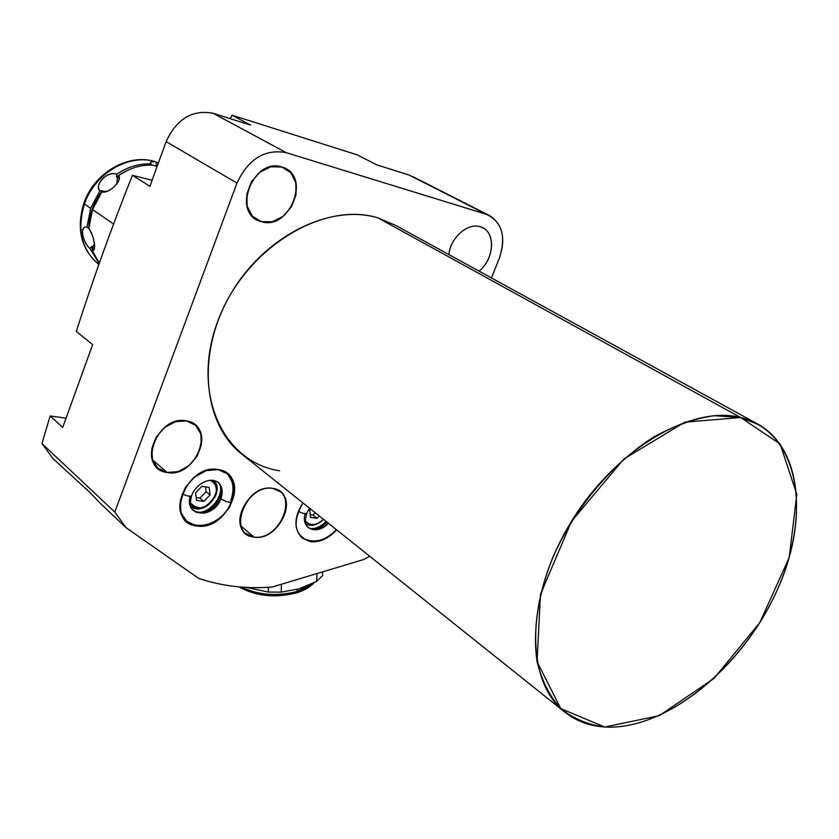 <?xml version="1.0" encoding="UTF-8"?>
<svg xmlns="http://www.w3.org/2000/svg" width="839" height="839" viewBox="0 0 839 839"><rect width="100%" height="100%" fill="white"/><g stroke="black" fill="none" stroke-linecap="round" stroke-linejoin="round"><path stroke-width="1.26" d="M604.741 727.014C665.4 730.706 742.211 667.865 776.956 590.593C812.393 513.52 799.347 431.865 740.69 417.528L714.188 415.693C694.839 418.462 674.797 425.509 654.063 436.825C612.722 462.782 574.642 507.994 552.744 557.61C537.904 594.903 532.566 631.306 537.075 661.698C541.774 680.66 549.671 696.286 560.746 708.567C573.373 718.656 588.034 724.802 604.741 727.014C661.73 730.444 733.517 675.28 770.527 603.818C807.915 532.534 805.671 452.221 759.222 424.88L740.69 417.528C690.497 404.576 613.466 450.637 569.712 524.291C525.571 597.756 525.245 680.24 563.798 711.283C575.313 720.743 588.968 725.987 604.741 727.014M563.798 711.283L240.594 453.133C202.671 422.499 196.588 352.569 230.484 294.479C264.012 236.21 330.105 203.321 377.969 217.899L740.69 417.528L377.969 217.899L395.914 225.513L759.222 424.88M491.423 277.919L499.205 258.674C506.431 236.483 502.11 221.674 486.242 214.249L286.172 152.646C264.767 148.797 248.375 158.938 236.986 183.07L114.796 512.052L126.144 527.752L198.717 578.396C222.157 586.241 246.718 589.104 272.423 586.964L363.748 559.498L369.737 556.288M279.67 470.794C222.859 462.436 190.652 392.904 217.836 321.127C244.201 249.141 322.554 200.469 377.969 217.899C329.601 203.132 262.68 236.986 229.477 296.23C195.886 355.296 203.552 425.541 242.891 454.969M261.401 221.685C231.165 215.046 252.801 156.788 281.935 167.045C311.489 174.69 290.074 230.998 261.401 221.685L252.476 216.294L261.401 221.685C287.462 230.347 310.409 181.371 286.005 168.807L281.935 167.045C256.262 157.648 232.487 206.363 256.231 219.399L261.401 221.685L252.476 216.294M448.844 254.563C450.375 237.783 467.879 222.366 480.254 226.75C495.839 230.578 494.853 259.052 479.027 271.123C493.542 259.954 496.059 234.196 482.991 227.893L480.254 226.75C467.879 222.366 450.375 237.783 448.844 254.563C450.375 237.783 467.879 222.366 480.254 226.75C495.839 230.578 494.853 259.052 479.027 271.123M253.902 537.075C225.911 534.653 245.827 482.855 272.822 488.413C300.247 491.706 280.499 541.952 253.902 537.075L240.803 525.854L253.902 537.075C275.433 541.249 297.289 504.166 280.52 491.832L272.822 488.413C251.616 483.673 229.089 520.673 245.449 533.289L253.902 537.075L240.803 525.854M167.15 472.514C136.61 469.169 157.019 414.204 186.531 420.916C216.431 425.216 196.2 478.429 167.15 472.514L152.52 459.856L167.15 472.514C190.642 477.538 213.494 438.556 195.036 424.828L186.531 420.916C163.448 415.263 139.809 454.025 157.711 468.099L167.15 472.514L152.52 459.856M336.649 529.86C328.615 538.575 319.932 542.518 310.608 541.7C294.353 536.027 291.783 523.096 302.91 502.907C293.923 517.233 293.629 528.906 302.009 537.925L310.608 541.7C319.932 542.518 328.615 538.575 336.649 529.86C328.615 538.575 319.932 542.518 310.608 541.7C294.353 536.027 291.783 523.096 302.91 502.907M196.766 525.948C163.605 523.022 186.248 462.897 218.266 469.599C250.672 473.689 228.239 531.716 196.766 525.948L195.791 525.088L196.766 525.948C222.052 530.835 247.18 488.644 227.705 473.888L218.266 469.599C193.452 463.967 167.401 505.969 186.268 521.113L196.766 525.948L186.866 521.648L180.972 512.566L180.343 500.464L185.136 487.795L194.407 477.118L206.258 470.637L218.266 469.599L228.03 474.171L233.662 483.358L234.102 495.314L229.33 507.721L220.279 518.187L208.691 524.69L196.766 525.948L195.791 525.088M152.132 180.27L132.436 175.288C111.755 227.086 93.045 279.135 76.307 331.426C93.045 279.135 111.755 227.086 132.436 175.288L149.94 186.331L166.112 141.634L236.986 183.07L114.796 512.052L41.95 443.558L50.162 415.976L62.726 427.366L92.657 344.63L76.307 331.426L92.657 344.63L62.726 427.366L50.162 415.976L66.061 418.158L50.162 415.976L41.95 443.558L114.796 512.052L126.144 527.752L198.717 578.396C222.157 586.241 246.718 589.104 272.423 586.964L363.748 559.498L272.423 586.964C246.718 589.104 222.157 586.241 198.717 578.396L126.144 527.752L100.344 503.39L126.144 527.752L100.344 503.39L89.962 492.472L53.13 458.786L89.962 492.472L100.344 503.39L89.962 492.472L53.13 458.786L41.95 443.558L53.13 458.786L41.95 443.558L114.796 512.052L236.986 183.07L166.112 141.634C176.725 118.802 192.425 109.364 213.221 113.317L250.609 125.105L231.973 115.174L357.267 154.879L376.659 164.822L409.065 175.036L486.242 214.249L286.172 152.646L213.221 113.317L286.172 152.646C264.767 148.797 248.375 158.938 236.986 183.07L166.112 141.634L149.94 186.331L132.436 175.288L152.132 180.27L132.436 175.288C111.755 227.086 93.045 279.135 76.307 331.426L92.657 344.63L62.726 427.366L50.162 415.976L41.95 443.558M489.966 215.801C502.886 224.632 505.959 238.926 499.205 258.674C506.431 236.483 502.11 221.674 486.242 214.249L412.736 176.568L489.966 215.801L409.065 175.036L376.659 164.822L357.267 154.879L231.973 115.174L250.609 125.105L213.221 113.317C192.425 109.364 176.725 118.802 166.112 141.634L149.94 186.331L132.436 175.288M310.136 528.654C315.81 528.948 321.127 526.525 326.056 521.397C321.127 526.525 315.81 528.948 310.136 528.654C315.81 528.948 321.127 526.525 326.056 521.397M196.263 512.251C209.079 514.37 224.044 496.919 219.996 484.638C224.044 496.919 209.079 514.37 196.263 512.251C209.079 514.37 224.044 496.919 219.996 484.638M191.879 508.686L195.686 512.021M305.417 521.019C310.283 526.231 316.313 525.665 323.487 519.341C316.313 525.665 310.283 526.231 305.417 521.019C310.283 526.231 316.313 525.665 323.487 519.341M319.26 515.975L316.995 518.345L319.26 515.975L316.995 518.345L310.43 517.369L309.769 510.185L310.755 509.168M305.878 523.756C311.479 526.724 317.362 525.266 323.539 519.383C317.362 525.266 311.479 526.724 305.878 523.756C311.479 526.724 317.362 525.266 323.539 519.383M310.189 514.695L312.957 515.104L310.189 514.695L312.957 515.104L315.223 512.744L312.957 515.104L316.995 518.345L312.957 515.104L315.223 512.744M310.43 517.369L309.769 510.185L310.43 517.369L316.995 518.345L310.43 517.369M215.329 495.807C207.076 508.864 198.728 511.192 190.317 502.781C198.728 511.192 207.076 508.864 215.329 495.807C217.731 488.057 215.864 482.855 209.74 480.202C215.864 482.855 217.731 488.057 215.329 495.807L215.812 495.335C217.993 488.99 217.165 483.946 213.316 480.191C217.165 483.946 217.993 488.99 215.812 495.335C209.005 507.574 200.678 511.234 190.841 506.326C200.678 511.234 209.005 507.574 215.812 495.335L215.329 495.807L215.812 495.335M196.211 497.558L199.923 498.114L196.211 497.558L199.923 498.114L203.804 501.46L196.567 500.38L195.602 492.808L201.916 486.316L209.152 487.449L210.075 495.01L203.804 501.46L196.567 500.38L195.602 492.808L201.916 486.316L209.152 487.449L210.075 495.01L203.804 501.46L199.923 498.114L206.184 491.685L205.586 486.893L206.184 491.685L210.075 495.01L206.184 491.685L205.586 486.893M199.923 498.114L206.184 491.685L199.923 498.114L203.804 501.46L210.075 495.01L209.152 487.449L201.916 486.316L195.602 492.808L196.567 500.38L203.804 501.46M84.456 204.024L83.858 203.332L84.456 204.024C95.08 171.911 132.237 151.681 158.414 162.892C132.237 151.681 95.08 171.911 84.456 204.024C76.779 229.655 81.561 249.823 98.813 264.516L98.824 264.526C81.561 249.833 76.779 229.666 84.456 204.024L90.675 208.282L84.456 204.024C95.08 171.911 132.237 151.681 158.414 162.892C131.429 151.293 94.429 171.46 83.858 203.332C76.108 228.89 81.089 249.288 98.813 264.516C81.561 249.823 76.779 229.655 84.456 204.024L90.675 208.282L86.92 227.17C79.569 224.999 82.212 242.471 90.098 248.606L99.138 263.666L90.098 248.606L91.451 246.477L93.286 247.799L91.944 249.938C96.915 253.105 94.325 235.402 88.766 228.47L92.531 209.551L101.781 191.984C109.122 193.966 123.018 180.301 118.603 175.466C129.688 168.02 141.193 164.57 153.118 165.105L157.05 166.667M104.382 192.183C111.188 190.17 116.128 185.964 119.211 179.567L118.603 175.466L118.309 177.92L116.401 176.704L127.759 170.233L116.401 176.704L116.694 174.25C127.769 166.825 139.264 163.374 151.177 163.92C149.615 162.336 150.443 161.675 153.652 161.927C150.443 161.675 149.615 162.336 151.177 163.92C139.264 163.374 127.769 166.825 116.694 174.25C107.812 170.611 94.146 183.993 99.904 190.736L90.675 208.282L99.904 190.736L102.19 190.663L104.067 191.911L101.781 191.984L107.392 191.313L101.781 191.984C109.122 193.966 123.018 180.301 118.603 175.466L118.309 177.92L117.502 177.207L116.757 183.877L117.502 177.207L116.401 176.704L116.694 174.25C107.812 170.611 94.146 183.993 99.904 190.736L102.19 190.663C93.685 202.22 89.207 214.774 88.756 228.323L86.92 227.17L90.675 208.282L99.904 190.736C93.958 185.566 107.025 170.946 115.572 173.946M158.298 163.217L156.012 162.451L156.453 166.458L156.012 162.451L158.298 163.217L156.012 162.451L156.453 166.458M113.59 223.982L92.531 209.551L113.59 223.982L92.531 209.551L101.781 191.984L92.531 209.551L88.766 228.47L92.531 209.551M99.338 263.089L91.944 249.938L94.262 249.235C95.027 242.576 93.202 235.654 88.766 228.47C94.325 235.402 96.915 253.105 91.944 249.938L93.286 247.799L92.416 247.295L94.408 244.18L92.416 247.295L93.286 247.799L91.944 249.938L99.338 263.089L91.944 249.938M84.676 227.264C79.432 229.11 84.477 244.715 90.098 248.606L91.451 246.477L92.437 249.152L91.451 246.477L92.416 247.295L94.408 244.18M90.675 208.282L86.92 227.17L88.756 228.323L86.92 227.17C79.569 224.999 82.212 242.471 90.098 248.606L91.451 246.477L92.416 247.295M118.603 175.466C129.688 168.02 141.193 164.57 153.118 165.105C141.193 164.57 129.688 168.02 118.603 175.466L118.309 177.92L116.401 176.704L116.694 174.25C127.769 166.825 139.264 163.374 151.177 163.92L151.649 165.052M150.747 162.116L150.475 163.133M103.019 191.428L102.19 190.663C93.685 202.22 89.207 214.774 88.756 228.323L88.756 228.323C89.207 214.774 93.685 202.22 102.19 190.663L103.019 191.428L107.392 191.313M322.669 571.852L322.512 575.68L316.628 581.396L316.953 573.572L316.628 581.396L322.512 575.68L322.669 571.852L322.512 575.68L316.628 581.396L316.953 573.572M281.443 584.248L281.201 592.135L268.26 592.061L246.414 587.405L268.26 592.061L281.201 592.135L281.443 584.248L281.201 592.135L298.936 588.852L316.628 581.396M246.414 587.405L268.26 592.061L268.396 587.258M241.286 587.069C258.443 595.176 277.111 596.623 297.3 591.422L296.628 592.858L297.3 591.422C277.111 596.623 258.443 595.176 241.286 587.069C260.96 598.343 299.46 596.267 312.706 583.388L297.3 591.422L312.706 583.388M297.373 589.303L296.628 592.858C304.326 590.478 310.178 587.08 314.174 582.665M281.201 592.135L298.936 588.852L281.201 592.135L268.26 592.061M190.18 496.258C183.898 516.95 213.976 519.121 220.856 498.806L220.017 497.328L220.856 498.806C223.247 491.885 222.335 486.389 218.14 482.31C222.335 486.389 223.247 491.885 220.856 498.806C213.232 512.346 204.076 516.247 193.379 510.521C204.076 516.247 213.232 512.346 220.856 498.806C225.565 501.732 229.152 502.739 231.637 501.795C229.152 502.739 225.565 501.732 220.856 498.806C223.3 491.685 222.283 486.106 217.836 482.047L218.14 482.31C208.376 475.996 194.858 485.739 191.638 495.723C190.034 496.73 186.877 496.09 182.178 493.814C186.877 496.09 190.034 496.73 191.638 495.723L191.649 495.681C190.128 496.751 186.971 496.132 182.178 493.814M230.777 500.306C234.71 489.022 233.336 479.939 226.656 473.06C233.336 479.939 234.71 489.022 230.777 500.306M226.687 473.07C234.385 482.981 236.032 492.556 231.637 501.795L231.648 501.753C230.547 504.543 214.721 496.856 221.506 496.824M309.497 508.172L306.822 513.195C305.448 514.066 302.596 513.447 298.254 511.36C302.596 513.447 305.448 514.066 306.822 513.195L306.843 513.153C305.543 514.087 302.68 513.489 298.254 511.36M328.343 523.221C321.085 530.112 314.373 531.538 308.207 527.5C314.373 531.538 321.085 530.112 328.343 523.221C317.582 535.691 300.289 528.769 305.197 513.625M486.242 214.249L286.172 152.646L213.221 113.317L250.609 125.105L231.973 115.174L230.379 118.719M281.935 167.045L270.945 166.783L260.027 172.047L251.396 181.811L246.813 194.103L247.201 206.404L252.424 216.231L261.401 221.685L272.308 221.727L283.016 216.41L291.458 206.814L296.01 194.784L295.789 182.629L290.787 172.729L281.935 167.045M272.822 488.413C245.796 483.841 226.593 533.761 253.902 537.075C280.541 540.998 299.565 492.556 272.822 488.413M186.531 420.916L175.487 421.66L164.633 427.439L156.18 437.109L151.849 448.697L152.52 459.866L157.994 468.351L167.15 472.514L178.12 471.57L188.765 465.781L197.029 456.28L201.329 444.911L200.825 433.868L195.56 425.3L186.531 420.916M740.69 417.528L684.792 422.153L623.765 459.101L571.527 521.313L540.421 594.515L537.075 661.698L560.746 708.567L604.741 727.014L659.244 715.677L714.01 678.426L759.819 622.59L789.195 557.61L796.809 494.297L780.155 444.051L740.69 417.528L377.969 217.899M409.065 175.036L376.659 164.822L357.267 154.879L231.973 115.174M50.162 415.976L66.061 418.158M310.608 541.7L309.591 540.861M316.995 518.345L312.957 515.104M210.075 495.01L206.184 491.685M190.317 502.781C200.112 521.585 229.823 486.966 209.74 480.202M190.841 506.326C203.164 517.715 226.457 490.563 213.316 480.191M116.757 183.877L117.502 177.207M102.19 190.663L99.904 190.736M286.172 152.646C264.767 148.797 248.375 158.938 236.986 183.07M114.796 512.052L126.144 527.752M166.112 141.634C176.725 118.802 192.425 109.364 213.221 113.317M99.138 263.666L90.098 248.606M127.759 170.233L116.401 176.704M92.437 249.152L91.451 246.477M239.094 586.891C256.021 596.277 275.202 598.27 296.628 592.858M193.683 510.783C204.349 515.02 213.127 510.532 220.017 497.328C222.304 491.276 221.674 486.274 218.14 482.31M231.637 501.795C224.747 520.264 201.192 532.629 185.786 520.652M191.638 495.723C189.604 503.222 190.191 508.151 193.379 510.521M327.063 522.194C320.467 528.864 314.268 530.699 308.469 527.71M336.345 529.608C325.008 541.386 313.377 544.008 301.463 537.453M306.822 513.195C304.693 520.474 305.155 525.235 308.207 527.5"/></g></svg>
